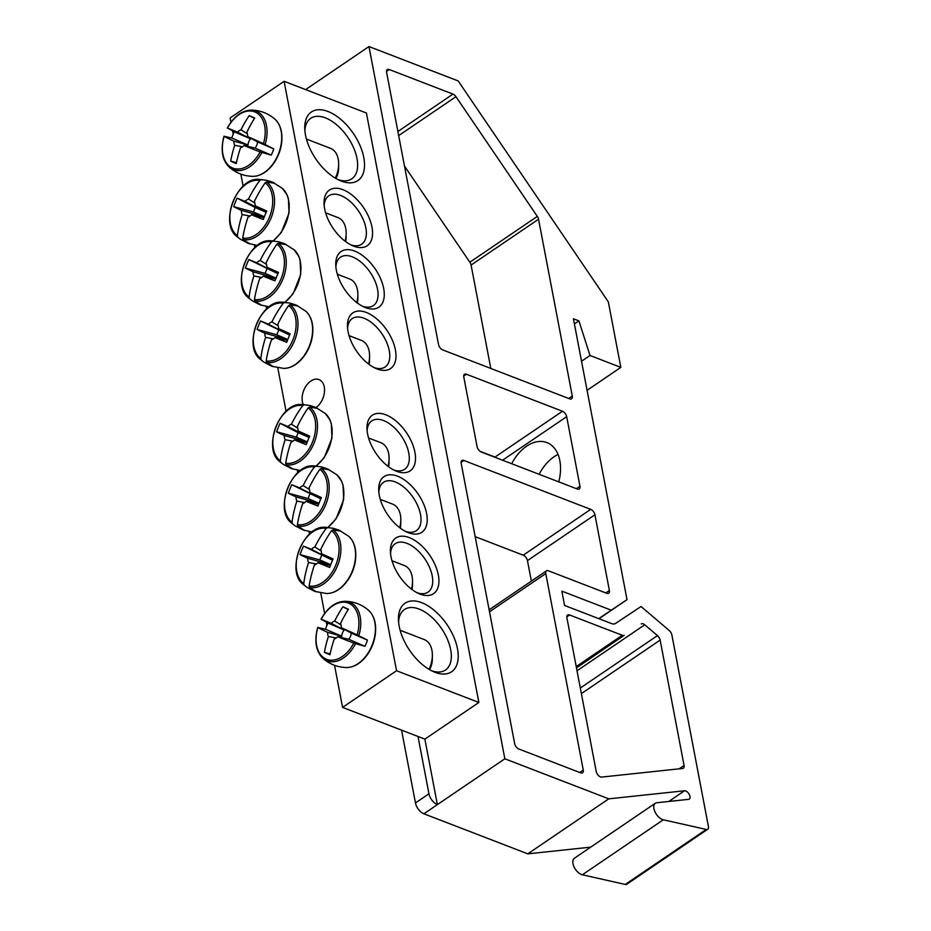 <?xml version="1.0" encoding="UTF-8"?>
<svg xmlns="http://www.w3.org/2000/svg" width="931" height="931" viewBox="0 0 931 931"><rect width="100%" height="100%" fill="white"/><g stroke="black" fill="none" stroke-linecap="round" stroke-linejoin="round"><path stroke-width="1.4" d="M324.174 205.716A29.245 16.013 -124.2 0 1 328.829 195.789A29.245 16.013 -124.2 0 1 358.505 210.976A29.245 16.013 -124.2 0 1 361.694 244.166A29.245 16.013 -124.2 0 1 350.743 244.83M478.86 702.463L366.418 113.023L284.106 81.3L396.548 670.739L478.86 702.463L424.885 739.133L342.573 707.397L334.543 665.316M326.921 625.388L326.304 622.117M324.64 613.424L320.73 592.954M309.511 534.126L309.022 531.554M297.804 472.727L297.315 470.155M286.085 411.327L277.787 367.815M266.569 308.987L266.08 306.415M254.85 247.588L254.361 245.016M243.142 186.188L240.838 174.109M233.216 134.192L232.599 130.91M230.935 122.229L230.12 117.958L284.106 81.3M353.687 246.156A33.632 18.411 55.8 0 0 372.249 228.793A33.632 18.411 55.8 0 0 345.925 191.041A33.632 18.411 55.8 0 0 324.035 203.645A33.632 18.411 55.8 0 0 352.616 245.714A33.632 18.411 55.8 0 0 353.687 246.156M365.394 307.556A33.632 18.411 55.8 0 0 383.968 290.193A33.632 18.411 55.8 0 0 357.632 252.441A33.632 18.411 55.8 0 0 335.754 265.044A33.632 18.411 55.8 0 0 364.324 307.114A33.632 18.411 55.8 0 0 365.394 307.556M409.279 537.606A33.632 18.411 55.8 0 0 390.415 551.583A33.632 18.411 55.8 0 0 418.985 593.652A33.632 18.411 55.8 0 0 438.443 575.602A33.632 18.411 55.8 0 0 409.279 537.606M385.853 414.807A33.632 18.411 55.8 0 0 366.989 428.784A33.632 18.411 55.8 0 0 395.559 470.853A33.632 18.411 55.8 0 0 415.017 452.803A33.632 18.411 55.8 0 0 385.853 414.807M421.696 602.683A41.43 22.681 55.8 0 0 398.456 619.906A41.43 22.681 55.8 0 0 433.648 671.74A41.43 22.681 55.8 0 0 457.621 649.501A41.43 22.681 55.8 0 0 421.696 602.683M327.991 111.487A41.43 22.681 55.8 0 0 304.751 128.711A41.43 22.681 55.8 0 0 339.955 180.533A41.43 22.681 55.8 0 0 363.928 158.293A41.43 22.681 55.8 0 0 327.991 111.487M397.572 476.207A33.632 18.411 55.8 0 0 378.696 490.183A33.632 18.411 55.8 0 0 407.278 532.253A33.632 18.411 55.8 0 0 426.735 514.203A33.632 18.411 55.8 0 0 397.572 476.207M377.113 368.955A33.632 18.411 55.8 0 0 395.675 351.592A33.632 18.411 55.8 0 0 369.351 313.84A33.632 18.411 55.8 0 0 347.461 326.444A33.632 18.411 55.8 0 0 376.043 368.513A33.632 18.411 55.8 0 0 377.113 368.955M335.893 267.116A29.245 16.013 -124.2 0 1 340.537 257.189A29.245 16.013 -124.2 0 1 370.212 272.376A29.245 16.013 -124.2 0 1 373.401 305.566A29.245 16.013 -124.2 0 1 362.45 306.229M347.6 328.527A29.245 16.013 -124.2 0 1 352.255 318.588A29.245 16.013 -124.2 0 1 381.931 333.775A29.245 16.013 -124.2 0 1 385.12 366.965A29.245 16.013 -124.2 0 1 374.169 367.629M390.555 553.654A29.245 16.013 -124.2 0 1 395.198 543.716A29.245 16.013 -124.2 0 1 406.94 543.343A29.245 16.013 -124.2 0 1 429.528 567.34A29.245 16.013 -124.2 0 1 428.062 592.104A29.245 16.013 -124.2 0 1 417.111 592.756M378.836 492.255A29.245 16.013 -124.2 0 1 383.491 482.316A29.245 16.013 -124.2 0 1 395.233 481.944A29.245 16.013 -124.2 0 1 417.821 505.94A29.245 16.013 -124.2 0 1 416.343 530.705A29.245 16.013 -124.2 0 1 405.404 531.357M303.227 404.531A15.804 10.381 111.1 0 1 310.803 381.082A15.804 10.381 111.1 0 1 319.019 379.604A15.804 10.381 111.1 0 1 324.442 392.288A15.804 10.381 111.1 0 1 315.97 407.545M367.128 430.855A29.245 16.013 -124.2 0 1 371.772 420.917A29.245 16.013 -124.2 0 1 383.525 420.544A29.245 16.013 -124.2 0 1 406.102 444.541A29.245 16.013 -124.2 0 1 404.636 469.294A29.245 16.013 -124.2 0 1 393.685 469.957M304.891 130.992A36.553 20.017 -124.2 0 1 310.721 118.33A36.553 20.017 -124.2 0 1 325.396 117.865A36.553 20.017 -124.2 0 1 353.64 147.866A36.553 20.017 -124.2 0 1 351.79 178.81A36.553 20.017 -124.2 0 1 337.872 179.555M398.596 622.199A36.553 20.017 -124.2 0 1 404.415 609.537A36.553 20.017 -124.2 0 1 419.101 609.072A36.553 20.017 -124.2 0 1 447.334 639.062A36.553 20.017 -124.2 0 1 445.495 670.006A36.553 20.017 -124.2 0 1 431.577 670.751M342.573 707.397L396.548 670.739M231.784 137.997A32.888 21.599 111.1 0 1 232.936 134.855A32.888 21.599 111.1 0 1 234.298 131.806L227.478 128.071A30.164 19.807 111.1 0 1 255.129 112.057A30.164 19.807 111.1 0 1 263.438 143.665L273.737 148.913A32.888 21.599 111.1 0 1 271.235 155.105L260.086 151.928A30.164 19.807 111.1 0 1 232.436 167.941A30.164 19.807 111.1 0 1 224.127 136.322L231.784 137.997L248.042 145.05A6.657 4.364 111.1 0 1 250.555 138.859L237.533 132.167A9.659 6.342 111.1 0 1 240.989 129.816A97.406 78.728 -66.3 0 1 249.194 115.619A96.114 3.538 25.9 0 1 254.722 118.016A97.406 67.579 113.2 0 0 246.82 132.342A9.659 6.342 111.1 0 1 247.623 136.543A97.406 3.584 25.9 0 1 263.438 143.665M227.583 128.199L227.478 128.071A97.406 3.584 25.9 0 1 237.533 132.167M247.623 136.543L257.491 141.873A6.657 4.364 111.1 0 1 254.978 148.052L271.235 155.105M273.737 148.913L257.491 141.873M260.086 151.928A97.406 7.564 -161.7 0 1 243.98 145.492A9.659 6.342 111.1 0 1 240.524 147.843A97.406 67.579 113.2 0 0 236.23 163.542A96.114 7.46 -161.7 0 1 230.702 161.144A97.406 78.728 -66.3 0 1 234.693 145.317A9.659 6.342 111.1 0 1 233.89 141.116A97.406 7.564 -161.7 0 1 224.127 136.322L224.324 136.24M254.978 148.052L243.98 145.492M306.415 139.068L330.458 148.332A23.391 15.361 111.1 0 1 338.663 164.24A23.391 15.361 111.1 0 1 335.335 178.135M335.94 178.496A15.594 10.241 -68.9 0 0 338.616 168.325L338.663 164.24M242.537 146.784L234.693 145.317M233.89 141.116L248.042 145.05M240.989 129.816L247.332 133.773M230.702 161.144L236.416 162.692M249.194 115.619L254.5 118.377M250.555 138.859L234.298 131.806M367.442 640.121A32.888 21.599 111.1 0 1 366.29 643.263A32.888 21.599 111.1 0 1 364.929 646.312L353.792 643.123A30.164 19.807 111.1 0 1 326.141 659.136A30.164 19.807 111.1 0 1 317.832 627.529L325.489 629.205A32.888 21.599 111.1 0 1 328.003 623.014L321.183 619.278A30.164 19.807 111.1 0 1 348.834 603.253A30.164 19.807 111.1 0 1 357.143 634.872L367.442 640.121L351.196 633.068A6.657 4.364 111.1 0 1 348.683 639.26L337.685 636.699A9.659 6.342 111.1 0 1 334.217 639.05A97.406 67.579 113.2 0 0 329.935 654.749A96.114 7.46 -161.7 0 1 324.407 652.352A97.406 78.728 -66.3 0 1 328.399 636.525A9.659 6.342 111.1 0 1 327.596 632.324A97.406 7.564 -161.7 0 1 317.832 627.529L318.018 627.436M327.596 632.324L341.747 636.245A6.657 4.364 111.1 0 1 344.249 630.066L328.003 623.014M325.489 629.205L341.747 636.245M353.792 643.123A97.406 7.564 -161.7 0 1 337.685 636.699M321.288 619.394L321.183 619.278A97.406 3.584 25.9 0 1 331.227 623.363A9.659 6.342 111.1 0 1 334.695 621.012A97.406 78.728 -66.3 0 1 342.887 606.826A96.114 3.538 25.9 0 1 348.427 609.223A97.406 67.579 113.2 0 0 340.513 623.537A9.659 6.342 111.1 0 1 341.316 627.738A97.406 3.584 25.9 0 1 357.143 634.872M344.249 630.066L331.227 623.363M400.121 630.264L424.164 639.539A23.391 15.361 111.1 0 1 424.548 639.69A23.391 15.361 111.1 0 1 432.368 655.436A23.391 15.361 111.1 0 1 429.028 669.342M429.633 669.703A15.594 10.241 -68.9 0 0 432.31 659.532L432.368 655.436M341.316 627.738L351.196 633.068M334.695 621.012L341.037 624.969M336.231 637.991L328.399 636.525M342.887 606.826L348.194 609.572M324.407 652.352L330.121 653.888M348.683 639.26L364.929 646.312M313.503 406.661A32.888 21.599 111.1 0 1 315.411 407.312A32.888 21.599 111.1 0 1 315.574 407.382A32.888 21.599 111.1 0 1 317.518 408.406L309.488 407.033L308.126 407.918A30.164 19.807 111.1 0 1 312.409 442.272A30.164 19.807 111.1 0 1 285.689 463.184L286.061 464.72L292.904 469.026A32.888 21.599 111.1 0 1 291.775 468.677A32.888 21.599 111.1 0 1 288.878 467.281L283.455 464.476L280.825 462.451L280.312 460.857A30.164 19.807 111.1 0 1 276.041 426.503A30.164 19.807 111.1 0 1 302.761 405.59L304.251 404.764L309.79 405.497L313.503 406.661L313.258 407.266M308.126 407.918A97.406 67.579 113.2 0 0 297.257 426.724A9.659 6.342 111.1 0 1 298.06 430.925A97.406 3.584 25.9 0 1 309.686 436.139A96.114 66.683 113.2 0 0 306.229 444.646A97.406 7.564 -161.7 0 1 294.417 439.886A9.659 6.342 111.1 0 1 290.961 442.237A97.406 67.579 113.2 0 0 285.689 463.184M280.312 460.857A97.406 78.728 -66.3 0 1 285.13 439.711A9.659 6.342 111.1 0 1 284.327 435.51A97.406 7.564 -161.7 0 1 276.612 431.798A96.114 77.68 -66.3 0 1 280.068 423.302A97.406 3.584 25.9 0 1 287.97 426.549A9.659 6.342 111.1 0 1 291.426 424.199A97.406 78.728 -66.3 0 1 302.761 405.59M292.974 441.178L285.13 439.711M368.56 437.966L380.895 442.725A23.391 15.361 111.1 0 1 389.1 458.622A23.391 15.361 111.1 0 1 388.029 466.326M388.599 466.757A15.594 10.241 -68.9 0 0 389.053 462.719L389.1 458.622M309.127 437.43L287.97 426.549M291.426 424.199L297.769 428.155M298.06 430.925L309.313 437M284.327 435.51L307.288 441.876L296.349 437.128L276.612 431.798M306.927 442.795L294.417 439.886M280.068 423.302L298.164 432.682L296.349 437.128M309.115 437.43L298.164 432.682M325.21 468.06A32.888 21.599 111.1 0 1 327.13 468.712A32.888 21.599 111.1 0 1 327.293 468.782A32.888 21.599 111.1 0 1 329.237 469.806L321.195 468.433L319.845 469.317A30.164 19.807 111.1 0 1 324.116 503.671A30.164 19.807 111.1 0 1 297.396 524.584L297.769 526.12L304.623 530.426A32.888 21.599 111.1 0 1 303.483 530.076A32.888 21.599 111.1 0 1 300.597 528.68L295.174 525.875L292.543 523.85L292.031 522.256A30.164 19.807 111.1 0 1 287.76 487.902A30.164 19.807 111.1 0 1 314.469 466.99L315.97 466.163L321.509 466.897L325.21 468.06L324.966 468.665M319.845 469.317A97.406 67.579 113.2 0 0 308.964 488.123A9.659 6.342 111.1 0 1 309.767 492.324A97.406 3.584 25.9 0 1 321.404 497.55A96.114 66.683 113.2 0 0 317.948 506.045A97.406 7.564 -161.7 0 1 306.136 501.285A9.659 6.342 111.1 0 1 302.668 503.636A97.406 67.579 113.2 0 0 297.396 524.584M292.031 522.256A97.406 78.728 -66.3 0 1 296.849 501.111A9.659 6.342 111.1 0 1 296.046 496.91A97.406 7.564 -161.7 0 1 288.331 493.197A96.114 77.68 -66.3 0 1 291.775 484.702A97.406 3.584 25.9 0 1 299.677 487.949A9.659 6.342 111.1 0 1 303.145 485.598A97.406 78.728 -66.3 0 1 314.469 466.99M304.681 502.577L296.849 501.111M380.279 499.365L392.614 504.125A23.391 15.361 111.1 0 1 400.819 520.022A23.391 15.361 111.1 0 1 399.736 527.726M400.307 528.156A15.594 10.241 -68.9 0 0 400.761 524.118L400.819 520.022M291.775 484.702L320.834 498.83L299.677 487.949M303.145 485.598L309.476 489.555M309.767 492.324L321.02 498.399M296.046 496.91L318.996 503.275L308.068 498.527L288.331 493.197M318.646 504.195L306.136 501.285M309.872 494.082L308.068 498.527M336.929 529.46A32.888 21.599 111.1 0 1 338.837 530.111A32.888 21.599 111.1 0 1 339 530.181A32.888 21.599 111.1 0 1 340.944 531.205L332.902 529.832L331.552 530.717A30.164 19.807 111.1 0 1 335.823 565.07A30.164 19.807 111.1 0 1 309.115 585.983L309.488 587.519L316.331 591.825A32.888 21.599 111.1 0 1 315.202 591.476A32.888 21.599 111.1 0 1 312.304 590.079L306.881 587.275L304.251 585.25L303.739 583.656A30.164 19.807 111.1 0 1 299.468 549.302A30.164 19.807 111.1 0 1 326.187 528.389L327.677 527.574L333.217 528.296L336.929 529.46L336.685 530.065M331.552 530.717A97.406 67.579 113.2 0 0 320.683 549.534A9.659 6.342 111.1 0 1 321.486 553.724A97.406 3.584 25.9 0 1 333.112 558.949A96.114 66.683 113.2 0 0 329.655 567.445A97.406 7.564 -161.7 0 1 317.843 562.685A9.659 6.342 111.1 0 1 314.387 565.036A97.406 67.579 113.2 0 0 309.115 585.983M303.739 583.656A97.406 78.728 -66.3 0 1 308.557 562.51A9.659 6.342 111.1 0 1 307.754 558.309A97.406 7.564 -161.7 0 1 300.038 554.597A96.114 77.68 -66.3 0 1 303.494 546.101A97.406 3.584 25.9 0 1 311.396 549.36A9.659 6.342 111.1 0 1 314.853 546.997A97.406 78.728 -66.3 0 1 326.187 528.389M316.4 563.977L308.557 562.51M391.986 560.765L404.322 565.524A23.391 15.361 111.1 0 1 412.526 581.433A23.391 15.361 111.1 0 1 411.455 589.125M412.014 589.556A15.594 10.241 -68.9 0 0 412.48 585.518L412.526 581.433M303.494 546.101L332.542 560.229L311.396 549.36M314.853 546.997L321.195 550.954M321.486 553.724L332.728 559.799M307.754 558.309L330.714 564.686M330.354 565.594L317.843 562.685M300.038 554.597L319.775 559.927L330.714 564.675M321.591 555.481L319.775 559.927M293.975 304.332A32.888 21.599 111.1 0 1 295.895 304.972A32.888 21.599 111.1 0 1 296.058 305.042A32.888 21.599 111.1 0 1 298.001 306.078L289.96 304.705L288.61 305.577A30.164 19.807 111.1 0 1 292.881 339.931A30.164 19.807 111.1 0 1 266.161 360.844L266.534 362.38L273.388 366.698A32.888 21.599 111.1 0 1 272.248 366.349A32.888 21.599 111.1 0 1 269.362 364.952L263.939 362.147L261.308 360.122L260.796 358.516A30.164 19.807 111.1 0 1 256.525 324.163A30.164 19.807 111.1 0 1 283.233 303.25L284.735 302.435L290.274 303.157L293.975 304.332L293.731 304.926M288.61 305.577A97.406 67.579 113.2 0 0 277.729 324.395A9.659 6.342 111.1 0 1 278.532 328.596A97.406 3.584 25.9 0 1 290.169 333.81A96.114 66.683 113.2 0 0 286.713 342.317A97.406 7.564 -161.7 0 1 274.901 337.546A9.659 6.342 111.1 0 1 271.433 339.896A97.406 67.579 113.2 0 0 266.161 360.844M260.796 358.516A97.406 78.728 -66.3 0 1 265.614 337.371A9.659 6.342 111.1 0 1 264.811 333.17A97.406 7.564 -161.7 0 1 257.096 329.469A96.114 77.68 -66.3 0 1 260.54 320.962A97.406 3.584 25.9 0 1 268.442 324.221A9.659 6.342 111.1 0 1 271.91 321.87A97.406 78.728 -66.3 0 1 283.233 303.25M273.446 338.837L265.614 337.371M349.044 335.637L361.379 340.385A23.391 15.361 111.1 0 1 369.584 356.294A23.391 15.361 111.1 0 1 368.513 363.998M369.072 364.417A15.594 10.241 -68.9 0 0 369.526 360.378L369.584 356.294M260.54 320.962L289.599 335.102L268.442 324.221M271.91 321.87L278.241 325.827M278.532 328.596L289.785 334.671M264.811 333.17L287.76 339.547M287.411 340.467L274.901 337.546M257.096 329.469L276.833 334.788L287.772 339.536M278.637 330.342L276.833 334.788M282.268 242.933A32.888 21.599 111.1 0 1 284.176 243.573A32.888 21.599 111.1 0 1 284.339 243.643A32.888 21.599 111.1 0 1 286.294 244.678L278.253 243.305L276.891 244.178A30.164 19.807 111.1 0 1 281.174 278.532A30.164 19.807 111.1 0 1 254.454 299.445L254.826 300.981L261.669 305.298A32.888 21.599 111.1 0 1 260.54 304.949A32.888 21.599 111.1 0 1 257.654 303.553L252.22 300.736L249.589 298.711L249.077 297.117A30.164 19.807 111.1 0 1 244.806 262.763A30.164 19.807 111.1 0 1 271.526 241.851L273.016 241.036L278.555 241.757L282.268 242.933L282.023 243.526M276.891 244.178A97.406 67.579 113.2 0 0 266.022 262.996A9.659 6.342 111.1 0 1 266.825 267.197A97.406 3.584 25.9 0 1 278.45 272.411A96.114 66.683 113.2 0 0 275.006 280.906A97.406 7.564 -161.7 0 1 263.182 276.146A9.659 6.342 111.1 0 1 259.726 278.497A97.406 67.579 113.2 0 0 254.454 299.445M249.077 297.117A97.406 78.728 -66.3 0 1 253.895 275.972A9.659 6.342 111.1 0 1 253.104 271.771A97.406 7.564 -161.7 0 1 245.377 268.07A96.114 77.68 -66.3 0 1 248.833 259.563A97.406 3.584 25.9 0 1 256.735 262.821A9.659 6.342 111.1 0 1 260.191 260.471A97.406 78.728 -66.3 0 1 271.526 241.851M261.739 277.438L253.895 275.972M337.325 274.238L349.66 278.986A23.391 15.361 111.1 0 1 357.865 294.894A23.391 15.361 111.1 0 1 356.794 302.598M357.364 303.017A15.594 10.241 -68.9 0 0 357.818 298.979L357.865 294.894M248.833 259.563L277.892 273.702L256.735 262.821M260.191 260.471L266.534 264.427M266.825 267.197L278.078 273.272M253.104 271.771L276.053 278.148L265.126 273.388L245.377 268.07M275.692 279.067L263.182 276.146M266.929 268.943L265.126 273.388M270.549 181.533A32.888 21.599 111.1 0 1 272.469 182.173A32.888 21.599 111.1 0 1 272.632 182.243A32.888 21.599 111.1 0 1 274.575 183.279L266.534 181.906L265.184 182.779A30.164 19.807 111.1 0 1 269.455 217.132A30.164 19.807 111.1 0 1 242.735 238.045L243.107 239.581L249.962 243.899A32.888 21.599 111.1 0 1 248.821 243.55A32.888 21.599 111.1 0 1 245.935 242.153L240.512 239.337L237.882 237.312L237.37 235.718A30.164 19.807 111.1 0 1 233.099 201.364A30.164 19.807 111.1 0 1 259.807 180.451L261.308 179.636L266.848 180.358L270.549 181.533L270.304 182.127M265.184 182.779A97.406 67.579 113.2 0 0 254.303 201.596A9.659 6.342 111.1 0 1 255.106 205.798A97.406 3.584 25.9 0 1 266.743 211.011A96.114 66.683 113.2 0 0 263.287 219.507A97.406 7.564 -161.7 0 1 251.475 214.747A9.659 6.342 111.1 0 1 248.007 217.098A97.406 67.579 113.2 0 0 242.735 238.045M237.37 235.718A97.406 78.728 -66.3 0 1 242.188 214.572A9.659 6.342 111.1 0 1 241.385 210.371A97.406 7.564 -161.7 0 1 233.669 206.659A96.114 77.68 -66.3 0 1 237.114 198.163A97.406 3.584 25.9 0 1 245.016 201.422A9.659 6.342 111.1 0 1 248.484 199.071A97.406 78.728 -66.3 0 1 259.807 180.451M250.02 216.039L242.188 214.572M325.617 212.838L337.953 217.586A23.391 15.361 111.1 0 1 346.157 233.495A23.391 15.361 111.1 0 1 345.087 241.199M345.645 241.618A15.594 10.241 -68.9 0 0 346.099 237.58L346.157 233.495M266.173 212.291L245.016 201.422M248.484 199.071L254.826 203.016M255.106 205.798L266.359 211.872M241.385 210.371L264.334 216.748L253.407 211.989L233.669 206.659M263.985 217.668L251.475 214.747M237.114 198.163L255.21 207.543L253.407 211.989M266.173 212.303L255.21 207.543M502.565 460.217L566.688 416.669A4.876 2.665 55.8 0 0 562.475 411.246L495.001 457.074L480.082 451.326M496.188 457.761A4.876 2.665 55.8 0 0 495.001 457.074M566.688 416.669L579.955 486.25L576.394 488.67M558.763 481.874A38.986 25.603 -68.9 0 0 546.858 442.574A38.986 25.603 -68.9 0 0 511.666 463.719M463.708 376.089L466.443 374.239A4.876 2.665 55.8 0 0 464.488 374.297A4.876 2.665 55.8 0 0 463.789 377.008L477.068 446.589A4.876 2.665 55.8 0 0 481.28 452.012L577.313 489.019A4.876 2.665 55.8 0 0 579.268 488.961A4.876 2.665 55.8 0 0 579.955 486.25M489.52 611.783L545.775 573.577A4.876 2.665 -124.2 0 1 546.462 570.866A4.876 2.665 -124.2 0 1 548.429 570.808L606.733 593.28A4.876 2.665 55.8 0 0 608.688 593.21A4.876 2.665 55.8 0 0 609.374 590.51L605.813 592.919M669.191 630.473A4.876 2.665 -124.2 0 1 671.879 634.954L708.421 826.542A4.876 2.665 -124.2 0 1 707.735 829.253A4.876 2.665 -124.2 0 1 706.245 829.451L663.303 819.792A9.752 5.342 -124.2 0 1 655.11 812.111A9.752 5.342 -124.2 0 1 655.331 803.255A9.752 5.342 -124.2 0 1 656.786 802.743L688.544 799.357A4.876 2.665 55.8 0 0 689.266 799.101A4.876 2.665 55.8 0 0 689.103 794.155A4.876 2.665 55.8 0 0 684.518 790.78L608.769 798.845L504.846 758.788L368.979 46.55L458.157 80.927L608.339 301.888L620.837 367.384L589.998 355.491L578.919 320.881L573.426 318.763L627.017 599.669L611.225 610.177L561.835 591.138L564.57 605.464L611.597 623.595A9.752 5.342 55.8 0 0 615.484 623.491L641.028 606.5L669.191 630.473M576.44 667.69L624.224 635.245A4.876 2.665 -124.2 0 1 622.269 635.291L576.231 666.573M624.224 635.245L576.475 667.899M577.022 670.774L644.741 624.782A4.876 2.665 55.8 0 0 641.273 623.898M644.741 624.782L657.461 635.617L580.316 688.021M581.386 693.595L660.149 640.097A4.876 2.665 55.8 0 0 657.461 635.617M660.149 640.097L684.064 765.48L679.141 768.831M566.828 616.834L569.563 614.972A4.876 2.665 55.8 0 0 567.607 615.042A4.876 2.665 55.8 0 0 566.909 617.753L596.236 771.473A4.876 2.665 55.8 0 0 601.67 777.082L682.644 768.459A4.876 2.665 55.8 0 0 683.377 768.191A4.876 2.665 55.8 0 0 684.064 765.48M569.563 614.972L622.269 635.291M466.443 374.239L562.475 411.246M490.812 368.455L471.086 265.056L538.549 219.227L572.286 396.071A4.876 2.665 55.8 0 1 571.599 398.782A4.876 2.665 55.8 0 1 569.644 398.84L442.737 349.928A4.876 2.665 55.8 0 1 438.524 344.517L386.598 72.304A4.876 2.665 55.8 0 1 387.296 69.592A4.876 2.665 55.8 0 1 389.251 69.534L452.978 94.101L397.898 131.504M398.677 135.6L455.957 96.684A4.876 2.665 55.8 0 0 452.978 94.101M455.957 96.684L537.327 216.399L469.852 262.228L404.485 166.055M538.549 219.227A4.876 2.665 55.8 0 0 537.327 216.399M545.775 573.577L583.26 770.053L579.699 772.474M461.089 462.311L463.824 460.449A4.876 2.665 55.8 0 0 461.869 460.508A4.876 2.665 55.8 0 0 461.171 463.219L514.657 743.613A4.876 2.665 55.8 0 0 518.87 749.024L580.607 772.823A4.876 2.665 55.8 0 0 582.562 772.765A4.876 2.665 55.8 0 0 583.26 770.053M463.824 460.449L590.72 509.362L523.245 555.19L475.182 536.663M531.368 581.119L527.458 560.602L594.932 514.773A4.876 2.665 55.8 0 0 590.72 509.362M594.932 514.773L609.374 590.51M471.086 265.056A4.876 2.665 55.8 0 0 469.852 262.228M527.458 560.602A4.876 2.665 55.8 0 0 523.245 555.19M539.107 474.298A38.986 25.603 111.1 0 1 558.041 454.456M401.564 730.137L415.459 802.953A9.752 5.342 55.8 0 0 423.884 813.787L527.796 853.843L608.769 798.845M655.331 803.255L574.357 858.254A9.752 5.342 -124.2 0 0 574.148 867.098A9.752 5.342 -124.2 0 0 582.341 874.791L625.283 884.45A4.876 2.665 55.8 0 0 626.761 884.241L707.735 829.253M590.72 847.14L527.796 853.843M504.846 758.788L437.372 804.617A9.752 5.342 -124.2 0 1 428.958 793.794L418.019 736.479M598.761 618.65L611.225 610.177M598.97 618.731L627.017 599.669M578.919 320.881L574.415 323.941M581.538 361.251L589.998 355.491M587.077 390.31L620.837 367.384M305.612 89.585L368.979 46.55M424.885 739.133L437.372 804.617L423.884 813.787M274.866 119.098A31.561 20.726 111.1 0 1 278.637 153.429A31.561 20.726 111.1 0 1 252.79 176.343C260.564 176.203 267.593 171.816 273.854 163.169C277.88 157.292 280.44 150.822 281.534 143.746C282.896 132.807 280.673 124.591 274.866 119.098C267.988 113.21 260.017 110.207 250.951 110.102C241.606 110.603 233.728 116.584 227.327 128.013M229.026 166.975A31.433 20.645 -68.9 0 0 261.855 152.509M265.114 144.48A31.433 20.645 -68.9 0 0 250.951 110.102M368.56 610.294A31.561 20.726 111.1 0 1 372.016 645.427A31.561 20.726 111.1 0 1 346.495 667.55C354.269 667.411 361.298 663.012 367.559 654.377C371.585 648.5 374.146 642.029 375.24 634.954C376.601 624.014 374.378 615.798 368.56 610.294C361.682 604.405 353.71 601.403 344.656 601.298C335.311 601.81 327.433 607.78 321.032 619.22M358.819 635.675A31.433 20.645 -68.9 0 0 344.656 601.298M317.692 627.424C314.154 640.854 315.83 651.095 322.731 658.17A31.433 20.645 -68.9 0 0 355.549 643.717M315.818 407.487L325.303 413.48A31.561 20.726 111.1 0 1 315.993 466M304.251 404.764A31.433 20.645 -68.9 0 0 301.388 404.485C279.894 402.634 262.286 448.3 279.463 461.357A31.433 20.645 -68.9 0 0 280.825 462.451M286.061 464.72A31.433 20.645 -68.9 0 0 314.108 442.958A31.433 20.645 -68.9 0 0 309.488 407.033M327.537 468.887L337.01 474.891A31.561 20.726 111.1 0 1 327.712 527.4M315.97 466.163A31.433 20.645 -68.9 0 0 313.095 465.884C291.601 464.034 274.005 509.699 291.182 522.756A31.433 20.645 -68.9 0 0 292.543 523.85M297.769 526.12A31.433 20.645 -68.9 0 0 325.815 504.358A31.433 20.645 -68.9 0 0 321.195 468.433M348.729 536.291A31.561 20.726 111.1 0 1 352.5 570.622A31.561 20.726 111.1 0 1 326.653 593.536C334.427 593.396 341.456 588.997 347.717 580.362C351.743 574.485 354.304 568.015 355.398 560.939C356.759 550 354.536 541.784 348.729 536.291L339.245 530.286M327.677 527.574A31.433 20.645 -68.9 0 0 324.814 527.283C303.32 525.433 285.712 571.099 302.889 584.156A31.433 20.645 -68.9 0 0 304.251 585.25M309.488 587.519A31.433 20.645 -68.9 0 0 337.522 565.757A31.433 20.645 -68.9 0 0 332.902 529.832M305.775 311.152A31.561 20.726 111.1 0 1 309.546 345.482A31.561 20.726 111.1 0 1 283.711 368.397C291.484 368.257 298.502 363.87 304.774 355.235C308.801 349.346 311.361 342.876 312.444 335.8C313.817 324.861 311.594 316.645 305.775 311.152L296.302 305.147M284.735 302.435A31.433 20.645 -68.9 0 0 281.872 302.156C260.377 300.294 242.77 345.971 259.947 359.017A31.433 20.645 -68.9 0 0 261.308 360.122M266.534 362.38A31.433 20.645 -68.9 0 0 294.58 340.63A31.433 20.645 -68.9 0 0 289.96 304.705M284.583 243.747L294.068 249.752A31.561 20.726 111.1 0 1 284.758 302.272M273.016 241.036A31.433 20.645 -68.9 0 0 270.153 240.757C248.658 238.895 231.051 284.572 248.228 297.617A31.433 20.645 -68.9 0 0 249.589 298.711M254.826 300.981A31.433 20.645 -68.9 0 0 282.873 279.23A31.433 20.645 -68.9 0 0 278.253 243.305M272.876 182.348L282.349 188.353A31.561 20.726 111.1 0 1 273.051 240.873M261.308 179.636A31.433 20.645 -68.9 0 0 258.446 179.357C236.951 177.495 219.344 223.172 236.521 236.218A31.433 20.645 -68.9 0 0 237.882 237.312M243.107 239.581A31.433 20.645 -68.9 0 0 271.154 217.831A31.433 20.645 -68.9 0 0 266.534 181.906M386.516 71.396L389.251 69.534M572.286 396.071L568.725 398.491M415.459 802.953L428.958 793.794M668.795 801.463L684.518 790.78M582.341 874.791L663.303 819.792M625.283 884.45L706.245 829.451M223.987 136.229C220.449 149.647 222.125 159.899 229.026 166.963C235.811 172.968 243.736 176.099 252.79 176.343M322.731 658.17C329.516 664.175 337.441 667.294 346.495 667.55M325.303 413.48L329.97 419.939L331.343 423.78L331.971 438.14L324.302 457.563L316.261 466.024M309.802 405.474L301.388 404.485M279.463 461.357L283.455 464.488M291.764 468.677L300.387 470.574M337.01 474.891L341.689 481.339L343.05 485.179L343.679 499.54L336.01 518.963L327.968 527.423M321.509 466.873L313.095 465.884M291.182 522.756L295.162 525.887M303.471 530.076L312.094 531.973M333.228 528.273L324.814 527.283M302.889 584.156L306.881 587.286M315.19 591.476L326.653 593.536M290.274 303.145L281.872 302.156M259.947 359.017L263.927 362.147M272.236 366.349L283.711 368.397M294.068 249.752L298.735 256.211L300.108 260.04L300.736 274.401L293.067 293.824L285.026 302.296M278.567 241.746L270.153 240.757M248.228 297.617L252.22 300.748M260.529 304.949L269.152 306.846M282.349 188.353L287.027 194.8L288.401 198.64L289.029 213.001L281.348 232.424L273.318 240.896M266.848 180.346L258.446 179.357M236.521 236.218L240.501 239.348M248.821 243.538L257.433 245.447M546.462 570.866L489.136 609.805"/></g></svg>
